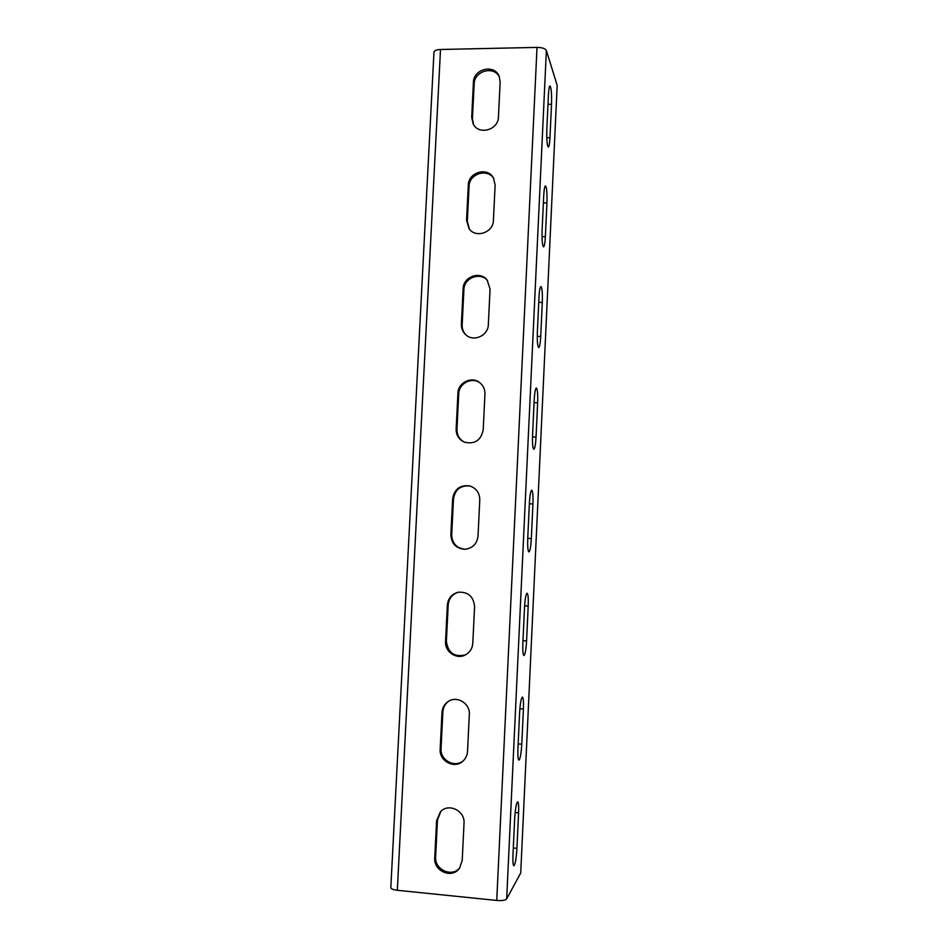 <?xml version="1.0" encoding="UTF-8"?>
<svg xmlns="http://www.w3.org/2000/svg" width="948" height="948" viewBox="0 0 948 948"><rect width="100%" height="100%" fill="white"/><g stroke="black" fill="none" stroke-linecap="round" stroke-linejoin="round"><path stroke-width="1.42" d="M546.38 50.493L557.175 85.308L520.725 872.966L506.67 898.882C505.343 900.304 502.037 900.825 496.74 900.446L397.319 890.29C393.207 889.781 391.038 888.904 390.825 887.66L433.971 52.14C434.326 50.576 436.507 49.687 440.512 49.486L537.018 47.4C542.138 47.495 545.266 48.526 546.38 50.493L506.67 898.882M549.959 137.733C549.65 143.61 549.093 146.727 548.311 147.094C547.055 145.518 546.558 139.557 546.818 129.201L548.418 95.061C548.726 89.337 549.259 86.315 550.006 85.984C551.286 87.726 551.795 93.828 551.523 104.292L549.959 137.733L546.771 137.756M545.361 236.668C545.017 243.032 544.401 246.433 543.536 246.883C542.315 245.532 541.841 239.963 542.114 230.186L543.714 195.75C544.069 189.541 544.65 186.246 545.479 185.855C546.723 187.349 547.209 193.048 546.937 202.931L545.361 236.668L542.019 236.644M540.727 336.445C540.336 343.342 539.661 347.063 538.713 347.596C537.54 346.435 537.089 341.256 537.362 332.049L538.985 297.317C539.365 290.574 540.016 286.971 540.929 286.509C542.126 287.789 542.588 293.098 542.303 302.424L540.727 336.445L537.255 336.374M536.047 437.075C535.62 444.553 534.873 448.617 533.831 449.269C532.729 448.286 532.302 443.463 532.575 434.8L534.21 399.76C534.636 392.448 535.347 388.514 536.355 387.945C537.492 389.036 537.919 393.977 537.646 402.758L536.047 437.075L532.492 436.945M531.33 538.559C530.844 546.676 530.039 551.12 528.901 551.914C527.858 551.072 527.467 546.581 527.74 538.452L529.387 503.104C529.861 495.176 530.643 490.874 531.733 490.187C532.812 491.111 533.214 495.709 532.942 503.957L531.33 538.559L527.74 538.381M526.578 640.931C526.033 649.712 525.156 654.582 523.936 655.53C522.952 654.819 522.597 650.648 522.858 643.017L524.528 607.36C525.05 598.769 525.915 594.052 527.088 593.223C528.095 594.005 528.463 598.283 528.202 606.033L526.578 640.931L522.964 640.706M521.779 744.192C521.175 753.684 520.227 759.004 518.912 760.154C518.011 759.549 517.679 755.675 517.94 748.517L519.623 712.54C520.203 703.238 521.139 698.084 522.407 697.064C523.343 697.74 523.675 701.71 523.414 708.986L521.779 744.192L518.153 743.907M516.933 848.341C516.269 858.592 515.25 864.398 513.852 865.797C513.022 865.275 512.726 861.661 512.975 854.954L514.669 818.657C515.321 808.597 516.328 802.956 517.679 801.735C518.544 802.316 518.84 806.013 518.58 812.827L516.933 848.341L513.306 847.998M473.419 82.429C473.431 68.801 494.489 63.741 499.146 76.314L500.153 81.978L498.447 116.924C498.435 130.054 478.645 135.517 473.182 123.963L471.689 117.244L473.419 82.429L474.166 83.945L472.436 118.642L473.573 124.638M468.3 185.121C468.312 172.109 487.77 166.611 493.493 178.058L495.129 185.073L493.41 220.327C493.387 232.651 475.588 238.623 469.011 228.575L466.546 220.232L468.3 185.121L469.07 186.294L467.317 221.311L469.402 229.084M463.134 288.713C463.169 276.697 480.209 270.583 487.189 280.146L490.057 289.069L488.327 324.643C488.256 335.734 473.443 342.287 465.717 334.703C462.695 331.871 461.249 328.352 461.368 324.145L463.134 288.713L463.916 289.555L462.162 324.88C462.031 328.861 463.347 332.25 466.108 335.035M457.92 393.23C458.014 382.731 471.429 376.036 479.522 382.494C483.231 385.386 485.044 389.225 484.949 394.013L483.196 429.894C480.897 440.547 474.557 444.612 464.176 442.088C458.82 439.434 456.13 435.061 456.142 428.982L457.92 393.23L458.725 393.74L456.948 429.361C456.924 435.239 459.472 439.54 464.579 442.254M452.658 498.684C454.412 489.097 460.041 484.831 469.568 485.886C476.228 488.078 479.629 492.747 479.783 499.88L478.017 536.106C476.939 544.01 472.507 548.406 464.733 549.295C456.012 548.501 451.378 543.654 450.857 534.755L452.658 498.684L453.488 498.838L451.698 534.791C452.16 543.465 456.64 548.299 465.124 549.271M447.349 605.097C448.12 598.271 451.746 593.981 458.24 592.227C468.194 591.706 473.633 596.529 474.581 606.72L472.791 643.265C472.329 648.681 469.746 652.627 465.041 655.092C456.213 659.713 444.648 651.596 445.536 641.488L447.349 605.097L448.203 604.883L446.389 641.156C447.918 652.793 454.27 657.379 465.432 654.902M441.993 712.458C442.361 707.682 444.482 704.009 448.345 701.425C457.078 695.394 470.291 703.594 469.319 714.519L467.53 751.397C467.281 755.212 465.812 758.4 463.11 760.96C454.779 769.373 439.019 761.22 440.168 749.181L441.993 712.458L442.87 711.889L441.045 748.482C439.931 760.225 455.052 768.425 463.513 760.58M436.59 820.79L440.429 811.796C448.44 802.624 465.195 810.73 464.022 823.302L462.209 860.511L459.519 868.19C452.184 879.175 433.426 871.271 434.741 857.845L436.59 820.79L437.478 819.854L435.642 856.791C434.374 869.814 452.279 877.872 459.91 867.621M499.454 77.108C494.157 65.353 474.166 70.816 474.166 83.945M493.825 178.674C487.675 167.926 469.082 173.697 469.07 186.294M487.533 280.584C480.328 271.59 463.963 277.847 463.916 289.555M479.889 382.767C471.76 376.735 458.832 383.466 458.725 393.74M469.947 485.992C460.633 485.186 455.147 489.476 453.488 498.838M458.642 592.156C452.397 594.029 448.914 598.271 448.203 604.883M448.771 701.165C445.169 703.76 443.202 707.338 442.87 711.889M440.867 811.358L437.478 819.854M537.018 47.4L496.74 900.446M440.512 49.486L397.319 890.29M551.523 104.292L547.98 104.339M546.937 202.931L543.382 202.931M542.303 302.424L538.748 302.365M537.646 402.758L534.068 402.651M532.942 503.957L529.351 503.803M528.202 606.033L524.611 605.819M523.414 708.986L519.871 708.725M518.58 812.827L515.131 812.519M471.689 117.244L472.436 118.642M466.546 220.232L467.317 221.311M461.368 324.145L462.162 324.88M456.142 428.982L456.948 429.361M450.857 534.755L451.698 534.791M445.536 641.488L446.389 641.156M440.168 749.181L441.045 748.482M434.741 857.845L435.642 856.791"/></g></svg>

